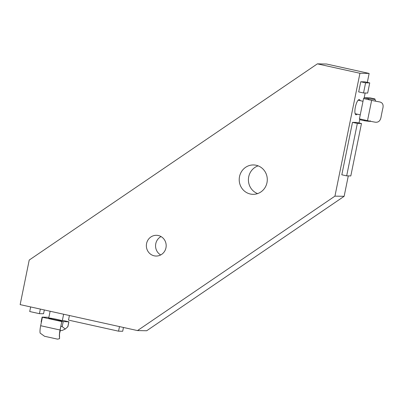 <?xml version="1.0" encoding="UTF-8"?>
<svg xmlns="http://www.w3.org/2000/svg" width="403" height="403" viewBox="0 0 403 403"><rect width="100%" height="100%" fill="white"/><g stroke="black" fill="none" stroke-linecap="round" stroke-linejoin="round"><path stroke-width="0.6" d="M30.658 306.945L29.721 311.529L39.413 313.67L40.345 309.086M44.325 309.967L43.554 313.751L39.413 313.67M69.422 315.519L68.49 320.103L118.558 331.18L119.49 326.596M123.469 327.478L122.698 331.256L118.558 331.18M137.494 330.576L146.692 330.752L344.137 196.311L334.938 196.14L137.494 330.576L20.15 304.618L29.218 260.061L317.388 63.85L359.939 73.265L369.138 73.437L367.319 82.383M369.732 82.917L365.592 82.842L360.745 81.769L358.68 91.914L363.526 92.987L367.667 93.063L369.732 82.917L364.886 81.844L360.745 81.769M352.489 122.361L341.82 174.791L346.666 175.864L350.806 175.94L361.476 123.509L357.335 123.434L352.489 122.361L356.63 122.436L361.476 123.509M357.335 123.434L346.666 175.864M365.592 82.842L363.526 92.987M360.161 100.649A7.778 2.257 102.5 0 0 359.335 99.581A7.778 2.257 102.5 0 0 355.451 106.689A7.778 2.257 102.5 0 0 355.975 114.774A7.778 2.257 102.5 0 0 356.106 114.79A7.778 2.257 102.5 0 0 357.174 114.15M334.938 196.14L359.939 73.265M365.153 93.017L364.176 97.813M359.738 119.641L359.058 122.975M348.293 175.894L344.137 196.311M369.138 73.437L326.586 64.022L317.388 63.85M161.039 236.576A10.372 9.909 -88.9 0 0 155.563 245.659A10.372 9.909 -88.9 0 0 160.696 254.943M258.111 165.85A14.694 14.034 -88.9 0 0 248.414 179.552A14.694 14.034 -88.9 0 0 257.588 193.606M165.96 247.82A10.372 9.909 91.1 0 1 156.072 256.046A10.372 9.909 91.1 0 1 146.36 245.487A10.372 9.909 91.1 0 1 156.465 235.302A10.372 9.909 91.1 0 1 165.96 247.82M266.977 182.68A14.694 14.034 91.1 0 1 252.973 194.332A14.694 14.034 91.1 0 1 239.216 179.375A14.694 14.034 91.1 0 1 253.522 164.948A14.694 14.034 91.1 0 1 266.977 182.68M60.329 330.43L59.966 332.228A6.916 0.388 -168.5 0 1 59.951 332.248A6.916 0.388 -168.5 0 1 59.75 332.284M367.511 120.653L371.642 100.357A9.637 0.539 -168.5 0 0 379.566 101.924C382.825 102.609 383.832 105.052 382.598 109.253L381.218 116.019C380.699 120.457 378.77 122.527 375.435 122.22A9.637 0.539 11.5 0 1 367.511 120.653L359.436 118.87L363.561 98.574L371.742 100.362A9.289 0.519 11.5 0 0 379.122 101.828L380.009 102.009L379.122 101.828M371.642 100.357L363.561 98.574M374.594 99.309L374.649 98.876L374.594 99.309M363.728 98.589A1.728 0.504 -77.5 0 1 364.347 97.738L369.027 98.77C374.18 99.531 376.054 99.566 374.649 98.876L375.742 101.203M369.027 98.77L368.13 99.561M363.995 119.877L364.554 120.759L359.849 119.721A1.728 0.504 -77.5 0 1 359.602 118.905M370.176 120.865C371.581 121.555 369.707 121.52 364.554 120.759M364.347 97.738L369.969 97.843A1.728 0.504 -77.5 0 1 369.999 97.848A1.728 0.504 -77.5 0 1 370.03 97.858M364.413 120.729L359.874 119.726A1.728 0.504 -77.5 0 1 359.849 119.721M59.538 338.485L59.573 336.888L59.513 338.691L57.564 339.15L44.526 336.268L40.099 333.064A9.637 2.796 102.5 0 1 40.668 325.715L42.391 317.257L43.297 317.438L42.119 317.101L41.161 321.801M59.478 337.351A9.637 2.796 -77.5 0 1 60.052 330.002L40.668 325.715M60.052 330.002L61.77 321.544L60.153 330.002A9.289 2.7 102.5 0 0 59.573 336.888M61.77 321.544L42.391 317.257M62.389 320.314L68.893 321.826L61.876 321.544M63.19 321.735L62.198 326.632L65.276 329.024L62.052 330.52A8.644 0.484 -168.5 0 1 60.072 330.395M67.775 326.309L67.82 326.737L65.276 329.024M62.198 326.632L60.939 326.153M41.469 321.785L41.197 321.987L41.378 321.755M41.353 322.34L41.197 321.987M57.548 319.503A6.916 0.388 -168.5 0 1 62.284 320.843A6.916 0.388 -168.5 0 1 55.428 319.841A6.916 0.388 -168.5 0 1 48.728 318.083A6.916 0.388 -168.5 0 1 57.548 319.503M48.879 317.347L42.119 317.101M369.969 97.843L374.649 98.876M68.817 321.841L67.82 326.737M355.149 113.706L360.257 114.835M358.136 100.201L363.012 101.279M50.118 311.252L48.728 318.083M63.624 314.239L62.284 320.843M369.999 97.848L374.634 98.871M59.589 338.308L59.513 338.691M68.893 321.826L67.936 326.526"/></g></svg>
